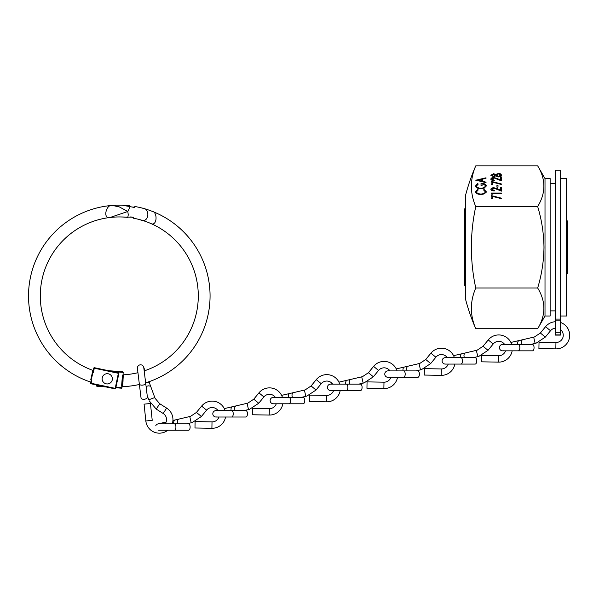 <?xml version="1.0" encoding="UTF-8"?>
<svg xmlns="http://www.w3.org/2000/svg" width="599" height="599" viewBox="0 0 599 599"><rect width="100%" height="100%" fill="white"/><g stroke="black" fill="none" stroke-linecap="round" stroke-linejoin="round"><path stroke-width="0.9" d="M545.008 178.554L545.008 316.01L550.137 316.01L550.137 178.554L545.008 178.554L537.67 165.848C545.944 179.386 545.944 192.96 537.67 206.565C541.691 219.751 543.787 233.325 543.974 247.282C543.81 261.074 541.713 274.649 537.67 287.999L475.763 287.999A191.68 191.68 0 0 1 475.763 206.565A191.68 95.84 180 0 1 475.763 165.848A204.244 204.244 0 0 0 465.505 195.476L465.505 299.088A204.244 204.244 0 0 0 475.763 328.716A191.68 95.84 0 0 1 475.763 287.999M560.394 316.01L566.549 316.01L566.549 178.554L560.394 178.554M492.206 194.293L491.15 193.994L491.15 193.043L501.408 193.043L501.408 193.507L492.206 193.507L492.206 193.949M497.994 187.195L496.938 187.195L496.938 185.218L497.994 185.218L497.994 187.195L497.994 185.668L496.938 185.668L496.938 187.195M491.944 179.034L494.31 180.224L494.31 180.681C492.228 180.599 491.083 180.044 490.888 179.011C491.03 178.068 492.049 177.551 493.935 177.461L500.36 179.782L500.36 177.394L501.408 177.394L501.408 180.883L494.018 177.918L491.944 179.475L494.31 180.681M475.501 191.732L477.65 189.494L478.264 189.898L476.557 191.762C476.744 193.14 478.197 193.896 480.907 194.031C483.64 193.889 485.085 193.118 485.235 191.732L483.528 189.898L484.134 189.494L486.283 191.725L484.494 193.844L480.832 194.495C477.508 194.331 475.733 193.41 475.501 191.732M475.763 180.224L486.021 177.791L486.021 178.292L482.734 179.049L482.734 181.377L486.021 182.156L486.021 182.658L475.763 180.157M537.67 165.848L475.763 165.848M537.67 206.565L475.763 206.565M475.501 185.945L477.515 183.646L478.264 184.035L476.557 185.96C476.752 187.315 478.189 188.079 480.847 188.243C483.625 188.049 485.085 187.24 485.235 185.817C485.197 184.724 484.149 184.043 482.075 183.773L482.075 185.48L481.027 185.48L481.027 183.316C484.306 183.384 486.059 184.23 486.283 185.855L484.344 188.079L480.892 188.707C477.545 188.543 475.748 187.629 475.501 185.945M493.554 173.71L495.695 174.444L498.42 173.448L500.547 173.837L501.67 175.2C501.61 176.233 500.554 176.817 498.51 176.937L495.695 175.926L493.524 176.675L490.888 175.17L493.554 173.71L493.554 174.159L495.695 174.886L495.695 174.444M492.206 184.499L491.15 184.499L491.15 181.34L501.67 184.035L501.236 184.432L492.206 182.118L492.206 184.499L492.206 182.56M491.944 189.291L494.31 190.482L494.31 190.939C492.228 190.856 491.083 190.302 490.888 189.269C491.03 188.326 492.049 187.809 493.935 187.719L500.36 190.04L500.36 187.652L501.408 187.652L501.408 191.141L494.018 188.183L491.944 189.733L494.31 190.939M492.206 198.703L491.15 198.703L491.15 195.544L501.67 198.239L501.236 198.636L492.206 196.322L492.206 198.703L492.206 196.764M537.67 287.999C545.944 301.537 545.944 315.111 537.67 328.716L475.763 328.716M476.572 180.411L486.021 178.292M486.021 182.658L482.734 181.819L482.734 181.377M477.762 180.194L477.762 180.636L481.686 181.572L481.686 179.288L477.762 180.194L481.686 181.123M475.501 186.394L477.515 183.646M480.847 188.243L480.847 188.692C478.189 188.52 476.752 187.764 476.557 186.409L476.557 185.96M480.847 188.692C483.625 188.498 485.085 187.682 485.235 186.259L485.235 185.817M482.075 184.215L482.075 185.48M481.027 185.48L481.027 183.758L482.075 183.796M482.981 183.9L486.276 186.087M475.501 192.174L477.65 189.494M480.907 194.031L480.907 194.473C478.197 194.338 476.744 193.582 476.557 192.204L476.557 191.762M480.907 194.473C483.64 194.331 485.085 193.567 485.235 192.174L485.235 191.732M483.917 190.085L484.134 189.494M484.134 189.935L486.283 192.174M495.695 174.886L498.42 173.897L498.42 173.448M498.42 173.897L500.547 174.279L500.547 173.837M500.547 174.279L501.67 175.642M490.888 175.612L493.554 174.159M496.279 175.163L498.54 176.922L500.622 175.193L498.443 173.912L496.279 175.163L498.54 176.473L500.622 175.193M491.944 175.193L493.539 176.653L495.231 175.178L493.516 174.174L491.944 175.193L493.539 176.211L495.231 175.178M493.539 176.653L493.539 176.211M498.54 176.922L498.54 176.473M490.888 179.453C491.03 178.509 492.049 177.993 493.935 177.903L493.935 177.461M493.935 177.903L500.36 180.224L500.36 179.782M500.36 177.843L501.408 177.843L501.408 180.883M491.15 184.499L491.15 181.782L501.296 184.38M490.888 189.711C491.03 188.767 492.049 188.251 493.935 188.161L493.935 187.719M493.935 188.161L500.36 190.482L500.36 190.04M500.36 188.101L501.408 188.101L501.408 191.141M491.15 193.994L491.15 193.492L501.408 193.507M491.15 198.703L491.15 195.985L501.296 198.583M560.394 320.839L555.266 320.839L555.266 170.161L560.394 170.161L560.394 335.096L555.266 335.096L555.266 332.797L560.394 332.797M555.266 320.839L555.266 332.797M145.842 420.992L152.221 420.326L150.446 403.494L144.074 404.16L145.842 420.992A13.59 13.59 0 0 0 167.772 430.247M172.265 423.837A13.59 13.59 0 0 0 166.619 408.084L159.708 403.711L155.081 398.32L150.978 387.171A3.205 2.269 160 0 0 147.189 386.138A3.205 2.269 160 0 0 146.119 386.699M165.137 423.837A7.181 7.181 0 0 0 163.198 413.505L156.279 409.132L149.166 400.776M137.583 369.119A3.205 3.205 0 0 1 140.203 364.843A3.205 3.205 0 0 1 143.782 367.636L147.414 397.242A3.205 1.602 -7 0 1 144.793 399.174A3.205 1.602 -7 0 1 141.05 398.028L139.32 383.922A3.205 1.602 -7 0 0 142.697 385.12A3.205 1.602 -7 0 0 143.056 385.06A3.205 1.602 -7 0 0 145.684 383.135M155.081 398.32L154.767 397.579L148.739 399.78M148.739 399.773L147.212 395.565M159.708 403.711L156.279 409.132M211.904 428.292L212.016 421.883L195.094 421.584L194.982 427.993L211.904 428.292A13.59 13.59 0 0 0 225.531 417.016M225.097 410.6A13.59 13.59 0 0 0 201.623 406.092L196.442 412.426L190.527 416.357L178.959 419.075A3.205 2.269 77 0 0 177.469 422.707A3.205 2.269 77 0 0 177.903 423.837M212.016 421.883A7.181 7.181 0 0 0 218.942 417.016M218.036 410.6A7.181 7.181 0 0 0 206.58 410.158L201.406 416.485L192.242 422.527L191.201 422.827L189.756 416.582L190.527 416.357M155.747 425.777A3.205 3.205 0 0 1 158.69 423.837L188.52 423.837A3.205 1.602 -90 0 1 190.115 426.675A3.205 1.602 -90 0 1 188.52 430.247L174.309 430.247A3.205 1.602 -90 0 0 175.911 427.042A3.205 1.602 -90 0 0 175.904 426.675A3.205 1.602 -90 0 0 174.309 423.837M192.242 422.527L186.828 423.837M196.442 412.426L201.406 416.485M326.545 401.824L326.657 395.415L309.735 395.115L309.623 401.532L326.545 401.824A13.59 13.59 0 0 0 340.18 390.548M339.745 384.131A13.59 13.59 0 0 0 316.265 379.624L311.091 385.958L305.168 389.889L293.6 392.607A3.205 2.269 77 0 0 292.117 396.239A3.205 2.269 77 0 0 292.544 397.369M326.657 395.415A7.181 7.181 0 0 0 333.583 390.548M332.677 384.131A7.181 7.181 0 0 0 321.229 383.689L316.047 390.016L306.89 396.059L305.842 396.358L304.397 390.114L305.168 389.889M274.057 403.696A3.205 3.205 0 0 1 270.127 400.574A3.205 3.205 0 0 1 273.339 397.369L303.169 397.369A3.205 1.602 -90 0 1 304.764 400.207A3.205 1.602 -90 0 1 303.169 403.778L288.95 403.778A3.205 1.602 -90 0 0 290.56 400.574A3.205 1.602 -90 0 0 290.545 400.207A3.205 1.602 -90 0 0 288.95 397.369M306.89 396.059L301.469 397.369M311.091 385.958L316.047 390.016M269.228 415.055L269.34 408.645L252.411 408.353L252.299 414.763L269.228 415.055A13.59 13.59 0 0 0 282.855 403.778M282.421 397.369A13.59 13.59 0 0 0 258.94 392.862L253.766 399.189L247.851 403.127L236.283 405.837A3.205 2.269 77 0 0 234.793 409.469A3.205 2.269 77 0 0 235.22 410.6M269.34 408.645A7.181 7.181 0 0 0 276.259 403.778M275.36 397.369A7.181 7.181 0 0 0 263.904 396.92L258.731 403.247L249.566 409.297L248.518 409.596L247.08 403.344L247.851 403.127M216.733 416.934A3.205 3.205 0 0 1 212.81 413.804A3.205 3.205 0 0 1 216.014 410.6L245.845 410.6A3.205 1.602 -90 0 1 247.439 413.437A3.205 1.602 -90 0 1 245.845 417.016L231.633 417.016A3.205 1.602 -90 0 0 233.236 413.804A3.205 1.602 -90 0 0 233.221 413.437A3.205 1.602 -90 0 0 231.633 410.6M249.566 409.297L244.152 410.6M253.766 399.189L258.731 403.247M383.869 388.586L383.981 382.177L367.06 381.885L366.947 388.294L383.869 388.586A13.59 13.59 0 0 0 397.504 377.31M397.07 370.901A13.59 13.59 0 0 0 373.589 366.393L368.407 372.72L362.492 376.659L350.924 379.369A3.205 2.269 77 0 0 349.434 383.001A3.205 2.269 77 0 0 349.868 384.131M383.981 382.177A7.181 7.181 0 0 0 390.907 377.31M390.001 370.901A7.181 7.181 0 0 0 378.553 370.452L373.372 376.778L364.214 382.828L363.166 383.128L361.721 376.876L362.492 376.659M331.382 390.466A3.205 3.205 0 0 1 327.451 387.343A3.205 3.205 0 0 1 330.655 384.131L360.493 384.131A3.205 1.602 -90 0 1 362.081 386.969A3.205 1.602 -90 0 1 360.493 390.548L346.274 390.548A3.205 1.602 -90 0 0 347.877 387.343A3.205 1.602 -90 0 0 347.869 386.969A3.205 1.602 -90 0 0 346.274 384.131M364.214 382.828L358.794 384.131M368.407 372.72L373.372 376.778M441.193 375.356L441.306 368.947L424.384 368.647L424.272 375.064L441.193 375.356A13.59 13.59 0 0 0 454.821 364.08M454.386 357.663A13.59 13.59 0 0 0 430.913 353.163L425.732 359.49L419.817 363.421L408.248 366.139A3.205 2.269 77 0 0 406.758 369.77A3.205 2.269 77 0 0 407.185 370.901M441.306 368.947A7.181 7.181 0 0 0 448.224 364.08M447.326 357.663A7.181 7.181 0 0 0 435.87 357.221L430.696 363.548L421.531 369.598L420.491 369.89L419.045 363.645L419.817 363.421M388.699 377.228A3.205 3.205 0 0 1 384.775 374.105A3.205 3.205 0 0 1 387.98 370.901L417.81 370.901A3.205 1.602 -90 0 1 419.405 373.739A3.205 1.602 -90 0 1 417.81 377.31L403.599 377.31A3.205 1.602 -90 0 0 405.201 374.105A3.205 1.602 -90 0 0 405.194 373.739A3.205 1.602 -90 0 0 403.599 370.901M421.531 369.598L416.118 370.901M425.732 359.49L430.696 363.548M498.518 362.125L498.623 355.709L481.701 355.417L481.589 361.826L498.518 362.125A13.59 13.59 0 0 0 512.145 350.842M511.711 344.432A13.59 13.59 0 0 0 488.23 339.925L483.056 346.252L477.133 350.19L465.573 352.901A3.205 2.269 77 0 0 464.083 356.54A3.205 2.269 77 0 0 464.51 357.663M498.623 355.709A7.181 7.181 0 0 0 505.549 350.842M504.65 344.432A7.181 7.181 0 0 0 493.194 343.983L488.013 350.318L478.856 356.36L477.807 356.66L476.362 350.408L477.133 350.19M446.023 363.997A3.205 3.205 0 0 1 442.099 360.875A3.205 3.205 0 0 1 445.304 357.663L475.134 357.663A3.205 1.602 -90 0 1 476.729 360.508A3.205 1.602 -90 0 1 475.134 364.08L460.923 364.08A3.205 1.602 -90 0 0 462.525 360.875A3.205 1.602 -90 0 0 462.51 360.508A3.205 1.602 -90 0 0 460.923 357.663M478.856 356.36L473.435 357.663M483.056 346.252L488.013 350.318M555.835 348.888L555.947 342.478L539.025 342.186L538.913 348.596L555.835 348.888A13.59 13.59 0 0 0 560.394 322.412M555.266 321.73A13.59 13.59 0 0 0 545.554 326.695L540.373 333.022L534.458 336.952L522.89 339.67A3.205 2.269 77 0 0 521.407 343.302A3.205 2.269 77 0 0 521.834 344.432M555.947 342.478A7.181 7.181 0 0 0 560.394 329.562M555.266 328.162A7.181 7.181 0 0 0 550.518 330.753L545.337 337.08L536.18 343.13L535.132 343.422L533.687 337.177L534.458 336.952M503.347 350.759A3.205 3.205 0 0 1 499.416 347.637A3.205 3.205 0 0 1 502.621 344.432L532.459 344.432A3.205 1.602 -90 0 1 534.046 347.27A3.205 1.602 -90 0 1 532.459 350.842L518.24 350.842A3.205 1.602 -90 0 0 519.842 347.637A3.205 1.602 -90 0 0 519.835 347.27A3.205 1.602 -90 0 0 518.24 344.432M536.18 343.13L530.759 344.432M540.373 333.022L545.337 337.08M112.268 205.42A90.786 90.786 0 0 1 129.863 205.764L129.414 208.302L127.812 211.477L119.298 206.902L112.268 205.42C106.09 204.019 102.489 219.496 110.141 217.474A78.986 78.986 0 0 1 127.804 217.407L127.827 217.302M129.684 206.782L129.863 205.764M134.753 207.209L132.214 207.029M144.179 370.893A78.986 78.986 0 0 0 140.233 219.766C148.724 224.475 151.068 208.115 142.285 208.108A90.786 90.786 0 0 1 145.639 382.806M139.387 384.468A90.786 90.786 0 0 1 122.496 386.662L122.054 386.654L122.975 375.303L122.451 375.393L123.319 374.817L122.63 386.625L122.054 386.654L122.488 386.662M122.788 384.423L122.862 383.397M122.922 382.536L123.057 380.605M123.461 374.832A0.517 0.509 4.6 0 0 122.975 375.303L123.012 374.839M137.942 372.69A78.986 78.986 0 0 1 123.319 374.817M130.792 216.845L133.57 217.579M110.141 217.474L127.812 211.477L128.253 214.861L127.804 217.407M115.854 387.74L121.462 388.197A0.517 0.517 0 0 0 121.5 388.189M122.63 386.625A0.517 0.509 4.6 0 1 122.106 386.078L121.582 386.145L122.069 386.542L121.971 387.725A0.517 0.517 0 0 1 121.964 387.763M122.743 371.829L108.434 370.676L122.743 371.829L123.207 372.383L123.005 374.907M96.469 384.925L96.409 385.659L96.469 384.925M106.068 386.954L96.881 386.213A0.517 0.517 0 0 1 96.409 385.659L102.122 386.115M121.462 388.197A0.517 0.517 0 0 1 121.417 388.189A0.517 0.517 0 0 0 121.462 388.197L121.971 387.725L115.959 387.239M93.279 370.519L92.987 370.407A78.986 78.986 0 0 1 120.908 216.958L133.607 217.205L133.495 218.231A78.986 78.986 0 0 1 150.409 223.33C157.163 227.44 158.121 211.582 151.802 211.17A90.786 90.786 0 0 0 134.835 206.49L134.723 207.516L122.256 205.195A90.786 90.786 0 0 0 90.412 381.997L90.831 382.117M115.09 388.856L115.704 388.459L118.879 373.409L115.704 388.459A0.517 0.517 0 0 1 115.09 388.856L90.966 383.764A0.517 0.517 0 0 1 90.606 383.165L91.175 380.5L90.951 381.548L91.782 380.103L91.108 383.27L115.203 388.354L118.377 373.297L94.29 368.213L93.309 372.87A81.217 81.217 0 0 1 92.366 372.548L92.605 373.694M91.026 378.568L90.763 379.766A88.555 88.555 0 0 0 91.782 380.103M92.643 373.529L91.49 379.002L90.763 379.766L92.366 372.548M93.309 372.87L92.935 372.151L93.788 368.108A0.517 0.517 0 0 1 94.395 367.711L118.482 372.795A0.517 0.517 0 0 1 118.879 373.409A0.517 0.517 0 0 0 118.482 372.795L118.879 373.409A0.517 0.517 0 0 0 118.482 372.795A0.517 0.517 0 0 1 118.879 373.409M91.003 383.772L90.606 383.165L91.003 383.772A0.517 0.517 0 0 1 90.966 383.764A0.517 0.517 0 0 0 91.003 383.772M92.852 370.384L92.366 372.563M93.182 370.976L92.935 372.151M93.788 368.108L94.395 367.711M107.251 373.686A5.129 5.129 0 0 1 112.38 378.815A5.129 5.129 0 0 1 107.251 383.944A5.129 5.129 0 0 1 102.122 378.815A5.129 5.129 0 0 1 107.251 373.686M465.505 285.753L464.689 285.753L464.689 208.811L465.505 208.811M566.549 274.417L567.523 273.444L567.523 221.121L566.549 220.147M497.619 178.944L497.619 178.502M497.619 189.202L497.619 188.76M555.266 319.087L560.394 319.087M560.394 334.893L555.266 334.893M166.619 408.084L163.198 413.505M150.978 387.171L149.69 383.63A3.205 2.269 160 0 0 147.144 382.342M201.623 406.092L206.58 410.158M178.959 419.075L175.29 419.921A3.205 2.269 77 0 0 173.8 423.553A3.205 2.269 77 0 0 173.875 423.837M316.265 379.624L321.229 383.689M293.6 392.607L289.931 393.453A3.205 2.269 77 0 0 288.448 397.085A3.205 2.269 77 0 0 288.523 397.369M258.94 392.862L263.904 396.92M236.283 405.837L232.614 406.684A3.205 2.269 77 0 0 231.124 410.322A3.205 2.269 77 0 0 231.199 410.6M373.589 366.393L378.553 370.452M350.924 379.369L347.255 380.215A3.205 2.269 77 0 0 345.765 383.854A3.205 2.269 77 0 0 345.84 384.131M430.913 353.163L435.87 357.221M408.248 366.139L404.58 366.985A3.205 2.269 77 0 0 403.09 370.616A3.205 2.269 77 0 0 403.164 370.901M488.23 339.925L493.194 343.983M465.573 352.901L461.896 353.747A3.205 2.269 77 0 0 460.414 357.386A3.205 2.269 77 0 0 460.489 357.663M545.554 326.695L550.518 330.753M522.89 339.67L519.221 340.517A3.205 2.269 77 0 0 517.738 344.148A3.205 2.269 77 0 0 517.813 344.432M96.971 385.03L96.881 386.213M121.582 386.145L122.451 375.393M123.207 372.383L112.387 371.507M555.266 183.683L550.137 183.683M545.008 316.01L537.67 328.716M555.266 310.881L550.137 310.881M149.69 383.63L148.994 381.72M144.958 370.631L143.61 366.932M139.32 383.922L137.418 368.415M175.29 419.921L172.924 420.468M166.103 422.04L157.971 423.92M174.309 430.247L158.69 430.247M289.931 393.453L281.612 395.37M275.001 396.897L272.612 397.451M288.95 403.778L273.339 403.778M232.614 406.684L224.288 408.608M217.677 410.135L215.296 410.682M231.633 417.016L216.014 417.016M347.255 380.215L338.937 382.14M332.325 383.667L329.937 384.214M346.274 390.548L330.655 390.548M404.58 366.985L396.253 368.902M389.649 370.429L387.261 370.983M403.599 377.31L387.98 377.31M461.896 353.747L453.578 355.671M446.966 357.199L444.578 357.745M460.923 364.08L445.304 364.08M519.221 340.517L510.902 342.441M504.291 343.961L501.902 344.515M518.24 350.842L502.621 350.842"/></g></svg>
